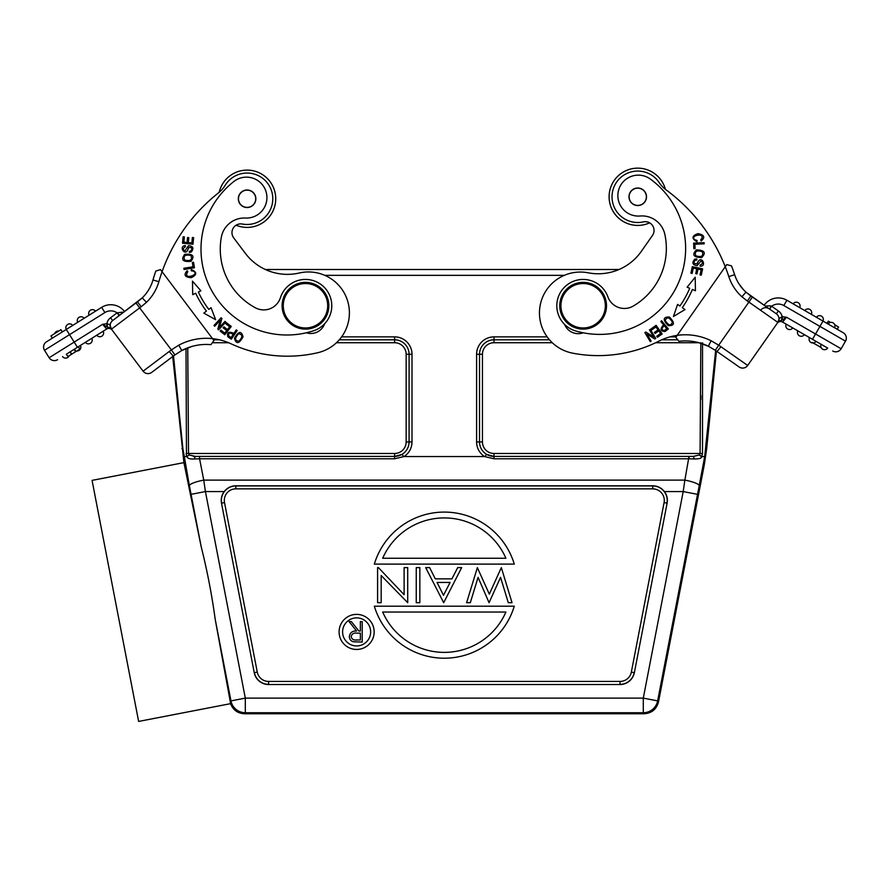 <?xml version="1.0" encoding="UTF-8"?>
<svg xmlns="http://www.w3.org/2000/svg" width="890" height="890" viewBox="0 0 890 890"><rect width="100%" height="100%" fill="white"/><g stroke="black" fill="none" stroke-linecap="round" stroke-linejoin="round"><path stroke-width="1.33" d="M221.332 237.23A66.639 66.639 0 0 0 255.441 307.829A17.533 17.533 0 0 0 280.428 297.716A26.3 26.3 0 0 1 326.485 289.918A26.3 26.3 0 0 1 313.669 330.735A85.93 85.93 0 0 1 233.825 181.516A20.459 20.459 0 0 1 264.553 207.17A20.459 20.459 0 0 1 245.473 218.039A23.385 23.385 0 0 0 221.332 237.23M254.095 193.486A8.767 8.767 0 0 0 241.824 191.751A8.767 8.767 0 0 0 240.089 204.033A8.767 8.767 0 0 0 252.371 205.757A8.767 8.767 0 0 0 254.095 193.486M286.803 319.81A23.385 23.385 0 0 1 291.408 287.07A23.385 23.385 0 0 1 324.149 291.675A23.385 23.385 0 0 1 319.543 324.416A23.385 23.385 0 0 1 286.803 319.81M323.215 292.376A22.217 22.217 0 0 0 292.109 288.004A22.217 22.217 0 0 0 287.737 319.109A22.217 22.217 0 0 0 318.843 323.482A22.217 22.217 0 0 0 323.215 292.376M664.83 234.337A66.639 66.639 0 0 1 633.202 306.082A17.533 17.533 0 0 1 607.881 296.848A26.3 26.3 0 0 0 561.579 290.652A26.3 26.3 0 0 0 575.819 331.013A85.93 85.93 0 0 0 650.401 179.09A20.459 20.459 0 0 0 620.586 205.801A20.459 20.459 0 0 0 640.032 216.003A23.385 23.385 0 0 1 664.83 234.337M630.554 191.762A8.767 8.767 0 0 1 642.769 189.603A8.767 8.767 0 0 1 644.916 201.819A8.767 8.767 0 0 1 632.712 203.966A8.767 8.767 0 0 1 630.554 191.762A8.767 8.767 0 0 1 642.769 189.603M639.598 188.369A8.622 8.622 0 0 0 629.319 194.921A8.622 8.622 0 0 0 635.872 205.201A8.622 8.622 0 0 0 646.162 198.648A8.622 8.622 0 0 0 639.598 188.369M621.309 220.253A28.647 28.647 0 0 0 649.644 222.834A28.647 28.647 0 0 1 614.278 180.359A28.647 28.647 0 0 1 654.172 173.328A28.647 28.647 0 0 0 614.278 180.359A28.647 28.647 0 0 0 621.309 220.253M665.397 189.325A28.647 28.647 0 0 0 654.172 173.328A28.647 28.647 0 0 1 665.397 189.325M601.328 318.486A22.217 22.217 0 0 1 570.39 323.938A22.217 22.217 0 0 1 564.939 292.999A22.217 22.217 0 0 1 595.866 287.548A22.217 22.217 0 0 1 601.328 318.486M569.722 324.895A23.385 23.385 0 0 1 563.982 292.332A23.385 23.385 0 0 1 596.545 286.591A23.385 23.385 0 0 1 602.285 319.154A23.385 23.385 0 0 1 569.722 324.895M239.666 194.387A8.622 8.622 0 0 0 242.725 206.191A8.622 8.622 0 0 0 254.529 203.131A8.622 8.622 0 0 0 251.47 191.328A8.622 8.622 0 0 0 239.666 194.387M264.33 221.632A28.647 28.647 0 0 1 236.106 225.215A28.647 28.647 0 0 0 269.97 181.516A28.647 28.647 0 0 0 229.854 175.886A28.647 28.647 0 0 1 269.97 181.527A28.647 28.647 0 0 1 264.33 221.632M219.196 192.273A28.647 28.647 0 0 1 229.854 175.886A28.647 28.647 0 0 0 219.196 192.273M478.075 577.365L470.309 602.686L466.616 602.686L477.363 567.62L489.322 594.142L501.326 567.62L512.028 602.686L508.29 602.686L500.558 577.343L489.055 602.686L478.075 577.365M224.191 491.569A14.618 14.618 0 0 0 221.499 503.161L254.24 672.684A14.618 14.618 0 0 0 268.591 684.521L620.019 684.521A14.618 14.618 0 0 0 634.359 672.684L667.111 503.161A14.618 14.618 0 0 0 664.407 491.569C661.426 487.82 657.543 485.896 652.759 485.795L235.839 485.795C231.066 485.896 227.184 487.82 224.191 491.569L205.412 491.569L203.743 480.111A14.618 2.815 169 0 0 189.392 485.74L182.895 448.582L183.907 456.559L186.388 456.548M186.889 456.514L186.856 456.548C187.601 458.472 190.06 459.273 194.231 458.973L199.583 458.784L203.743 480.111L684.866 480.111L689.016 456.436L689.016 458.784L694.378 458.973C699.384 458.984 701.843 458.172 701.743 456.548L704.691 456.559L699.206 485.74A14.618 2.815 -169 0 0 684.866 480.111L683.197 491.569L697.538 494.339L657.643 700.886A14.618 14.607 -39.5 0 1 652.593 709.386A14.618 14.607 140.5 0 1 643.292 712.734L643.292 698.116L657.643 700.886L658.489 701.91C656.52 709.274 651.736 713.224 644.138 713.747L244.472 713.747L245.306 712.734A14.618 14.607 -140.5 0 1 230.966 700.886L215.202 619.318C211.864 594.82 207.181 570.59 201.162 546.605L185.765 470.298M184.441 464.469L185.231 464.38L184.43 464.402L183.907 462.633L201.162 546.605L191.061 494.339L205.412 491.569L245.306 698.116L643.292 698.116L683.197 491.569L664.407 491.569M705.714 448.582L715.649 350.549L704.691 456.559L705.714 448.582L706.671 448.616L704.357 464.458L658.489 701.91M694.378 458.973L693.343 456.392L699.418 454.979L700.085 453.477L702.51 453.544L701.743 456.548L699.418 454.979L701.565 456.904M552.289 342.728L493.983 342.728L493.983 339.813L549.475 339.791L493.983 339.813A14.474 14.474 0 0 0 479.521 354.264L479.521 441.941A14.474 14.474 0 0 0 486.53 454.345L493.983 456.436L493.983 453.477L700.085 453.477L700.819 342.728M394.615 458.784L199.583 458.784L199.583 456.436L394.615 456.436L394.615 458.784L404.038 456.559A17.388 17.388 0 0 0 412.003 441.941L412.003 354.209A17.388 17.388 0 0 0 394.637 336.876L341.627 336.876M493.983 336.876L493.983 339.791A14.451 14.451 0 0 0 479.532 354.264L479.532 441.941L476.606 441.941A17.388 17.388 0 0 0 484.572 456.559L404.038 456.559M484.572 456.559L493.983 458.784L493.983 456.436L693.343 456.392L493.983 456.392A14.451 14.451 0 0 1 479.532 441.941L482.458 441.941A11.537 11.537 0 0 0 493.983 453.477M486.53 454.345L485.161 456.348M706.671 448.616L716.428 351.083M702.533 342.717L702.51 453.544M265.342 269.503L619.028 269.503M119.594 315.271L137.494 301.844L135.992 302.978L171.358 349.915L169.2 351.517L173.261 356.134L151.701 372.387A6.141 6.141 0 0 1 143.101 371.175A6.141 6.141 0 0 0 151.701 372.387L172.716 356.545L183.907 462.633L92.071 480.378L138.629 721.423L230.577 703.656L230.276 701.721L230.577 703.656C233.035 710.02 237.663 713.38 244.472 713.747M215.202 619.318L230.276 701.721L230.966 700.886L245.306 698.116L245.306 712.734L643.292 712.734L644.138 713.747M186.844 475.338L184.964 466.716M184.052 457.538L183.907 456.559L185.687 456.548M194.231 458.973L195.255 456.392L193.419 456.336M186.466 453.533L186.01 348.524M702.922 456.548L701.743 456.548M700.886 395.649L700.875 399.488M173.506 355.955L182.895 448.582L181.927 448.616M336.464 342.728L394.637 342.728A11.537 11.537 0 0 1 406.151 354.253L406.151 441.952A11.537 11.537 0 0 1 394.615 453.477L188.524 453.477L189.192 454.979L186.856 456.548L186.099 453.544L188.524 453.477L187.757 347.834M403.448 456.348L402.069 454.345A14.474 14.474 0 0 0 409.089 441.941L409.089 354.264A14.474 14.474 0 0 0 394.615 339.791L339.301 339.791M394.615 453.477L394.615 456.436L402.069 454.345M189.192 454.979L195.255 456.392L394.615 456.392A14.451 14.451 0 0 0 409.066 441.941L412.003 441.941M184.43 464.402L185.231 464.38M339.09 631.911A17.533 17.533 0 0 0 356.623 649.455A17.533 17.533 0 0 0 374.156 631.911A17.533 17.533 0 0 0 356.623 614.378A17.533 17.533 0 0 0 339.09 631.911M370.652 631.911A14.029 14.029 0 0 1 356.623 645.94A14.029 14.029 0 0 1 342.594 631.911A14.029 14.029 0 0 1 356.623 617.883A14.029 14.029 0 0 1 370.652 631.911M358.881 631.043L351.361 621.609L349.091 621.609L356.601 631.043C352.384 630.776 349.959 632.623 349.347 636.595C349.47 639.32 350.849 641.045 353.475 641.79L362.208 642.068L362.208 621.609L360.372 621.609L360.372 631.043L358.881 631.043M356.534 639.966L360.372 639.966L360.372 633.146L356.623 633.124C353.63 632.745 351.817 633.902 351.183 636.595C351.828 639.22 353.608 640.344 356.534 639.966M374.334 564.104L514.275 564.104A73.069 73.069 0 0 0 374.334 564.104M382.689 558.264A67.217 67.217 0 0 1 505.909 558.264L382.689 558.264M377.582 602.686L377.582 567.62L378.406 567.62L404.116 594.709L404.116 567.62L407.709 567.62L407.709 602.686L381.176 575.53L381.176 602.686L377.582 602.686M419.846 567.62L419.846 602.686L416.253 602.686L416.253 567.62L419.846 567.62M435.277 578.856L451.931 578.856L457.694 567.62L461.665 567.62L443.676 602.686L425.698 567.62L429.659 567.62L435.277 578.856M443.498 595.299L450.084 582.449L437.068 582.449L443.498 595.299M514.275 606.19L374.334 606.19A73.069 73.069 0 0 0 514.275 606.19M505.909 612.042A67.217 67.217 0 0 1 382.689 612.042L505.909 612.042M823.817 345.854L782.633 322.08L786.482 317.207L815.552 333.995L819.935 326.396L783.823 305.548A11.103 11.103 0 0 0 771.652 306.249L769.639 309.13L776.358 313.825A6.141 6.141 0 0 1 777.86 322.38L777.237 323.27A4.094 4.094 0 0 1 782.633 322.08A4.094 4.094 0 0 0 777.237 323.27L777.37 323.092M816.019 341.348A3.805 3.805 0 0 1 810.701 342.316A3.805 3.805 0 0 1 809.455 337.566A3.805 3.805 0 0 0 810.701 342.316A3.805 3.805 0 0 0 816.019 341.348L821.103 344.285A3.805 3.805 0 0 0 822.349 349.036A3.805 3.805 0 0 0 827.656 348.068L825.831 347.011L827.656 348.068A3.805 3.805 0 0 1 822.349 349.036A3.805 3.805 0 0 1 821.103 344.285L825.82 347.011M837.178 329.267L838.491 326.986L834.776 324.839L838.591 327.053L837.178 329.267L834.642 327.798A3.805 3.805 0 0 0 833.385 323.048A3.805 3.805 0 0 1 834.642 327.798L843.253 332.771A6.141 6.141 0 0 1 845.5 341.159L841.117 348.758L815.552 333.995L812.481 339.312L813.393 339.835M765.3 306.082L770.595 305.804M771.307 306.082L769.472 309.008M764.143 305.281L750.871 295.981L764.143 305.281A17.244 17.244 0 0 1 786.894 300.242L826.955 323.37L828.368 321.145L827.055 323.426L829.914 325.072M777.938 322.269L747.689 365.467A6.141 6.141 0 0 1 739.145 366.98L717.017 351.494L720.922 346.733L718.708 345.209L748.89 302.088L752.417 297.06L776.358 313.825L749.069 294.724M778.583 321.357L782.288 320L782.265 316.829A9.645 9.645 0 0 0 778.372 310.955L776.358 313.825A6.141 6.141 0 0 1 777.86 322.38L779.206 318.598L779.039 320.589M782.265 316.829L786.482 317.207L782.288 320M840.827 349.203A6.141 6.141 0 0 1 832.729 351.005A6.141 6.141 0 0 0 840.827 349.203A6.141 6.141 0 0 1 832.729 351.005A6.141 6.141 0 0 0 841.117 348.758A6.141 6.141 0 0 1 840.827 349.203M843.253 332.771L823.005 321.09L819.935 326.396L845.5 341.159A6.141 6.141 0 0 0 843.253 332.771M779.206 318.598L781.821 316.718L781.643 320.278M760.627 310.31A6.141 6.141 0 0 1 769.171 308.797L746.12 292.298M717.017 351.494L739.145 366.98M711.132 340.736L708.373 346.221L715.304 350.315L718.708 345.209L711.132 340.736A58.451 58.451 0 0 0 677.179 335.374L725.25 266.722A175.363 175.363 0 0 1 728.799 276.59L734.639 274.687A181.504 181.504 0 0 0 731.502 265.876L726.741 264.586L725.25 266.722L726.741 264.586L725.25 266.722L726.741 264.586L731.502 265.876A181.504 181.504 0 0 1 734.639 274.687A40.629 40.629 0 0 0 739.212 284.244L743.517 289.74M728.799 276.59A46.758 46.758 0 0 0 741.915 296.771L747.355 301.009L750.871 295.981L745.965 292.154A40.629 40.629 0 0 1 734.639 274.687A40.629 40.629 0 0 0 745.965 292.154L741.915 296.771L747.266 300.954M677.179 335.374A58.451 58.451 0 0 0 659.012 341.093A134.446 134.446 0 0 1 572.548 353.141A40.918 40.918 0 0 1 542.711 296.982A40.918 40.918 0 0 1 588.19 272.807A52.61 52.61 0 0 0 641.345 251.347L652.459 235.472A8.767 8.767 0 0 0 643.359 221.888A25.721 25.721 0 0 1 616.67 182.038A25.721 25.721 0 0 1 659.167 182.561A29.225 29.225 0 0 0 666.176 189.926A175.363 175.363 0 0 1 725.25 266.722L676.278 336.665M678.948 341.326L675.822 337.31L678.948 341.326A52.321 52.321 0 0 1 698.272 342.517A52.321 52.321 0 0 0 678.948 341.326A52.321 52.321 0 0 1 708.373 346.221L715.304 350.315M745.141 291.397L743.862 290.118M828.457 321.201L830.57 322.414L828.368 321.145L826.966 323.37L828.078 324.016A3.805 3.805 0 0 1 833.385 323.048A3.805 3.805 0 0 1 834.642 327.798L831.36 325.907M816.43 317.296A3.805 3.805 0 0 1 821.47 316.15A3.805 3.805 0 0 1 822.994 321.079A3.805 3.805 0 0 0 821.47 316.15A3.805 3.805 0 0 0 816.43 317.296M793.146 303.846A3.805 3.805 0 0 1 798.464 302.878A3.805 3.805 0 0 1 799.71 307.64M810.1 309.609A3.805 3.805 0 0 1 811.346 314.359A3.805 3.805 0 0 0 810.1 309.609A3.805 3.805 0 0 0 804.794 310.566A3.805 3.805 0 0 1 810.1 309.609M804.371 334.64A3.805 3.805 0 0 1 799.331 335.764A3.805 3.805 0 0 1 797.807 330.835A3.805 3.805 0 0 0 799.331 335.764A3.805 3.805 0 0 0 804.371 334.64A3.805 3.805 0 0 0 804.371 334.629M786.17 324.116A3.805 3.805 0 0 0 787.694 329.044A3.805 3.805 0 0 0 792.734 327.909A3.805 3.805 0 0 1 787.694 329.044A3.805 3.805 0 0 1 786.17 324.116M813.238 342.984L821.069 347.512L813.238 342.984M815.451 344.263L816.041 344.608M817.532 345.465L818.845 346.221M812.303 342.45L814.584 343.774M835.588 325.139L836.956 326.107M838.58 327.042L837.09 329.222M815.296 344.174L814.539 343.729M697.126 240.489L695.023 239.811C688.326 235.372 707.506 231.912 700.697 239.922L701.164 241.034C705.414 237.285 704.346 234.827 697.949 233.636C691.752 235.794 691.408 238.476 696.915 241.702L697.126 240.489M668.346 325.684C674.776 325.729 675.098 322.825 669.302 316.974C662.939 316.918 662.616 319.822 668.346 325.684M660.914 321.624L661.548 320.712L668.346 328.944L661.648 320.823L660.825 321.512L663.551 324.805C659.879 329.055 660.358 331.314 664.997 331.581L668.346 328.944L661.548 320.712L660.914 321.624L663.551 324.805M695.201 277.202L687.125 287.181L689.717 288.293A98.49 98.49 0 0 1 679.904 306.004L677.59 304.391L673.407 316.529L685 309.564L682.296 307.673A101.415 101.415 0 0 0 692.409 289.439L695.446 290.73L695.201 277.202M632.712 203.966A8.767 8.767 0 0 0 644.916 201.819M564.605 324.416A14.618 14.618 0 0 0 583.173 332.793M692.331 266.655L690.918 273.152L692.131 273.408L693.299 268.068L696.792 268.825L695.746 273.642L696.959 273.909L698.005 269.091L701.153 269.77L700.029 274.921L701.242 275.177L702.611 268.88L692.331 266.655M656.119 325.328L651.213 328.788L651.925 329.801L655.963 326.953L658.033 329.878L654.395 332.448L655.107 333.461L658.745 330.891L660.602 333.516L656.72 336.264L657.443 337.277L662.193 333.917L656.119 325.328M650.334 329.367L649.455 329.89L653.683 336.999L645.828 332.048L644.883 332.615L650.267 341.649L651.146 341.126L646.919 334.028L654.773 338.968L655.719 338.411L650.334 329.367M701.643 257.599C706.371 252.716 704.624 250.146 696.392 249.89C691.708 254.718 693.466 257.288 701.643 257.599M693.622 243.104L693.855 248.666L695.101 248.61L694.912 244.227L704.19 243.827L704.135 242.659L693.622 243.104M696.826 258.879L694.89 259.112C691.686 262.672 692.398 264.864 697.026 265.687L701.109 260.926C703.156 262.439 702.822 263.818 700.13 265.053L700.085 266.188C707.717 266.666 700.73 253.194 697.137 263.874L694.122 263.507C693.822 261.271 694.712 260.103 696.803 259.991L696.826 258.879M665.197 320.433C666.999 316.54 669.414 317.151 672.451 322.28C670.726 326.141 668.312 325.529 665.197 320.433M664.341 325.762L666.732 328.666L664.318 330.535C661.348 329.834 661.348 328.243 664.341 325.762M678.747 305.203L679.904 306.004M682.296 307.673L685 309.564M695.769 255.808C694.411 251.314 696.592 249.957 702.31 251.737C703.701 256.142 701.52 257.499 695.769 255.808M142.155 297.961L137.494 301.844L141.187 306.75L146.472 302.322L142.233 297.872L112.652 320.567L119.193 315.627L117.079 312.835A11.103 11.103 0 0 0 104.898 312.557L69.531 334.651L74.182 342.094L102.65 324.294L106.666 329.033L66.45 354.153M78.131 346.855L80.4 345.442A3.805 3.805 0 0 1 76.807 350.994M85.373 342.327L91.803 338.311A3.805 3.805 0 0 1 90.446 343.295A3.805 3.805 0 0 1 85.373 342.327A3.805 3.805 0 0 0 85.384 342.339M96.776 335.207L103.196 331.191A3.805 3.805 84.3 0 1 101.849 336.175A3.805 3.805 84.3 0 1 96.776 335.207M74.226 349.303L73.058 350.026L74.226 349.292L75.494 351.828L72.546 353.653M78.086 346.878L80.022 348.98L74.793 352.251M67.251 353.653L70.221 351.795M141.265 298.762L142.233 297.883A40.629 40.629 0 0 0 152.98 279.994A40.629 40.629 0 0 1 142.267 297.85L119.193 315.627L119.649 315.294L119.193 315.627L119.649 315.294L117.079 312.835L122.642 312.168M169.2 351.517L143.101 371.175L112.107 330.045A4.094 4.094 0 0 0 106.666 329.033A4.094 4.094 0 0 1 112.096 330.034L111.906 329.79M107.59 327.197L110.505 327.921L109.837 324.55L106.845 323.771L107.59 327.197L106.945 326.942L106.845 323.771A9.645 9.645 0 0 1 110.538 317.763L117.079 312.835M106.845 323.771L102.65 324.294L106.945 326.942M109.815 324.472L111.439 329.166A6.141 6.141 0 0 1 112.652 320.567L110.538 317.763M105.443 326.129L104.353 325.451M111.962 329.867L110.471 327.887M72.713 325.428A3.805 3.805 0 0 0 67.64 324.461A3.805 3.805 0 0 0 66.294 329.445L101.638 307.35L66.283 329.445L69.531 334.651L44.5 350.293L49.15 357.736L44.5 350.293A6.141 6.141 0 0 1 46.458 341.838L62.311 331.926L60.92 329.701L51.008 335.886L52.399 338.122L50.908 335.953L60.82 329.756L62.411 331.87L66.283 329.445L46.458 341.838M49.451 358.169A6.141 6.141 0 0 0 57.605 359.682A6.141 6.141 0 0 1 49.15 357.736A6.141 6.141 0 0 0 49.451 358.169A6.141 6.141 0 0 1 49.15 357.736A6.141 6.141 0 0 0 57.605 359.682A6.141 6.141 0 0 1 49.451 358.169M142.367 297.75L144.536 295.458M142.233 297.872A40.629 40.629 0 0 0 152.98 279.994A40.629 40.629 0 0 1 148.73 289.695L148.719 289.728M213.934 340.525L162.08 271.706A175.363 175.363 0 0 1 218.439 192.896A29.225 29.225 0 0 0 225.181 185.287A25.721 25.721 0 0 1 264.397 179.736A25.721 25.721 0 0 1 242.358 224.035A8.767 8.767 0 0 0 233.736 237.93L245.406 253.405A52.61 52.61 0 0 0 299.262 273.007A40.918 40.918 0 0 1 333.105 345.554A40.918 40.918 0 0 1 317.697 352.74A134.446 134.446 0 0 1 230.866 343.718A58.451 58.451 0 0 0 178.768 345.186L181.794 350.526L174.93 354.91L181.76 350.538A52.321 52.321 0 0 1 210.952 344.653L213.934 340.525L210.952 344.653A52.321 52.321 0 0 0 181.783 350.526L191.684 346.522L181.593 350.638M160.512 269.626L162.08 271.706L160.512 269.626L162.08 271.706L160.512 269.626L155.794 271.072A181.504 181.504 0 0 0 152.98 279.994L158.876 281.696A175.363 175.363 0 0 1 162.08 271.706M143.056 297.06L144.291 295.736M178.768 345.186L171.358 349.915L174.93 354.91L158.698 367.114L172.716 356.545M101.638 307.35A17.244 17.244 0 0 1 124.555 311.6A17.244 17.244 0 0 0 101.638 307.35L104.898 312.557M60.909 329.701L61.621 330.813M90.179 310.399A3.805 3.805 0 0 1 95.519 311.177A3.805 3.805 0 0 0 90.179 310.399A3.805 3.805 0 0 0 89.089 315.194A3.805 3.805 0 0 1 90.179 310.399M77.697 322.314A3.805 3.805 0 0 1 78.776 317.519A3.805 3.805 0 0 1 84.116 318.297M58.762 331.047A3.805 3.805 0 0 0 55.97 331.77A3.805 3.805 0 0 1 58.762 331.047A3.805 3.805 0 0 0 54.646 333.617M51.709 337.01L52.399 338.122M69.131 355.789A3.805 3.805 0 0 1 62.567 356.579A3.805 3.805 0 0 0 67.918 357.357A3.805 3.805 0 0 1 62.567 356.579M68.919 355.922L67.885 356.567L66.405 354.187L67.918 356.556L71.5 354.32L70.421 351.672M77.653 350.46L75.494 351.828M71.5 354.32L70.01 351.939M74.449 349.158L75.939 351.528M71.322 354.431L72.257 353.831M62.411 331.87L52.499 338.055M53.934 334.061L52.51 334.952M56.537 332.437L57.917 331.581M78.987 349.625L78.276 350.082M66.939 355.032L66.338 354.231M79.421 348.012L80.022 348.98M237.174 330.49L236.284 329.89L233.903 333.439C228.774 331.147 226.75 332.248 227.829 336.765L231.311 339.224L237.174 330.49M234.426 338.289C236.217 344.474 239.099 343.952 243.059 336.72C241.279 330.613 238.409 331.136 234.426 338.289M225.737 322.102L225.025 321.368L219.407 327.476L221.899 318.531L221.109 317.763L213.989 325.506L214.69 326.241L220.308 320.144L217.828 329.078L218.606 329.845L225.737 322.102L225.025 321.368M217.861 328.966L218.606 329.845L217.861 328.966L220.308 320.144M221.866 318.642L221.109 317.763L221.866 318.642L219.407 327.476M200.895 290.819L192.474 281.129L192.707 294.657L195.689 293.266A101.415 101.415 0 0 0 206.436 311.133L203.799 313.113L215.636 319.677L211.03 307.684L208.772 309.386A98.49 98.49 0 0 1 198.337 292.02L200.895 290.819M223.201 327.82L226.705 330.579L224.714 333.116L220.976 330.179L220.208 331.147L224.781 334.74L231.278 326.474L226.561 322.759L225.793 323.738L229.676 326.786L227.462 329.611L223.957 326.853L223.579 327.342M224.091 326.953L223.067 327.72L226.705 330.579L223.067 327.72L224.091 326.953L227.462 329.611M306.382 332.782A14.618 14.618 0 0 0 324.639 323.76M241.824 191.751A8.767 8.767 0 0 0 240.089 204.033A8.767 8.767 0 0 0 252.371 205.757A8.767 8.767 0 0 0 254.095 193.486A8.767 8.767 0 0 0 241.824 191.751M184.786 254.306C180.659 259.702 182.695 262.049 190.905 261.349C194.988 256.009 192.941 253.661 184.786 254.306M194.443 267.768L193.553 262.272L192.329 262.461L193.03 266.8L183.863 268.268L184.052 269.436L194.443 267.768M189.414 252.471L191.317 252.004C194.087 248.099 193.119 246.007 188.424 245.729L184.92 250.936C182.728 249.667 182.895 248.266 185.42 246.719L185.331 245.584C177.7 246.007 186.21 258.567 188.524 247.542L191.561 247.565C192.129 249.745 191.372 251.013 189.314 251.358L189.414 252.471M192.974 244.227L193.619 237.608L192.385 237.485L191.862 242.937L188.291 242.581L188.769 237.674L187.545 237.563L187.067 242.469L183.852 242.158L184.364 236.918L183.129 236.796L182.506 243.204L192.974 244.227M191.272 270.771L193.441 271.194C200.617 274.821 181.938 280.517 187.801 271.739L187.178 270.716C183.407 274.91 184.764 277.235 191.25 277.669C197.146 274.81 197.18 272.095 191.339 269.536L191.272 270.771M233.213 334.473L231.111 337.599L228.63 335.819C228.452 332.771 229.976 332.315 233.213 334.473M238.565 333.783C242.803 334.395 242.903 336.876 238.865 341.248C234.671 340.703 234.571 338.211 238.565 333.783M213.989 325.506L214.69 326.241M203.799 313.113L205.112 312.123M208.772 309.386L209.895 308.53M190.838 255.397C192.707 259.702 190.694 261.304 184.809 260.203C182.906 255.986 184.92 254.384 190.838 255.397M187.178 270.716L187.801 271.739C181.938 280.517 200.617 274.821 193.441 271.194M224.313 500.38A11.537 11.537 0 0 0 224.514 502.583L257.266 672.106A11.537 11.537 0 0 0 268.591 681.44L620.019 681.44A11.537 11.537 0 0 0 631.344 672.095L664.085 502.583L666.955 503.139A14.451 14.451 0 0 0 652.759 485.94L235.839 485.94L235.839 488.855A11.537 11.537 0 0 0 224.302 500.38M235.828 488.866L652.759 488.866A11.537 11.537 0 0 1 664.085 502.583M235.839 485.795L235.839 485.94A14.451 14.451 0 0 0 221.655 503.139L224.514 502.583M221.499 503.161L254.24 672.684M257.266 672.095L254.395 672.651A14.451 14.451 0 0 0 268.591 684.365L268.591 681.44M620.019 681.44L620.019 684.365A14.451 14.451 0 0 0 634.203 672.651L631.344 672.095M268.591 684.521L620.019 684.521M634.359 672.684L667.111 503.161M652.759 485.795L652.759 488.866M699.206 485.74L697.538 494.339M191.061 494.339L189.392 485.74M704.357 464.458L703.378 464.38M655.685 342.728L699.051 342.728M482.458 441.952L482.458 354.253A11.537 11.537 0 0 1 493.983 342.728M677.768 339.813L661.726 339.813M677.757 339.791L661.76 339.791M689.016 458.784L493.983 458.784M476.595 441.918L476.595 354.242A17.388 17.388 0 0 1 493.95 336.876L547.161 336.876M669.959 336.876L676.133 336.876M564.293 275.344L324.794 275.344M482.458 354.264L476.595 354.264M219.396 339.791L213.389 339.791L219.463 339.813M412.003 354.264L409.089 354.264A14.451 14.451 0 0 0 394.615 339.813L394.615 336.876M199.583 456.436L195.255 456.392M212.343 342.728L228.596 342.728M394.615 342.728L394.615 339.813L339.279 339.813M406.151 354.264L409.089 354.264L409.066 441.941L406.151 441.941M783.979 316.896L782.766 316.829M778.372 310.955L771.652 306.249M786.894 300.242L783.823 305.548M776.358 313.825A6.141 6.141 0 0 1 777.86 322.38L747.355 301.009M720.922 346.733L747.689 365.467M828.078 324.016A3.805 3.805 0 0 1 833.385 323.048M810.701 342.316A3.805 3.805 0 0 1 809.455 337.566M49.15 357.736L74.182 342.094L77.43 347.289M141.187 306.75L111.439 329.166A6.141 6.141 0 0 1 112.652 320.567M146.472 302.322A46.758 46.758 0 0 0 158.876 281.696M152.98 279.994A40.629 40.629 0 0 1 142.267 297.85M174.93 354.91L173.261 356.134M777.293 323.181L778.761 321.101M746.098 292.276L746.665 292.754M708.507 346.288L698.272 342.517"/></g></svg>
